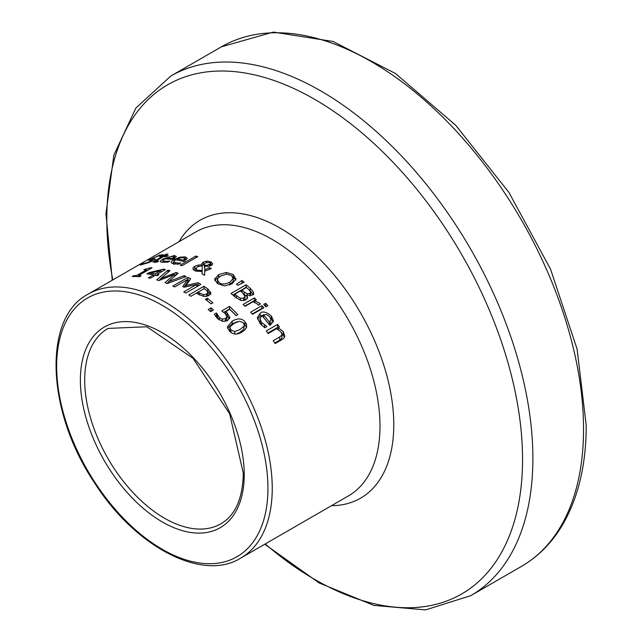<?xml version="1.0" encoding="UTF-8"?>
<svg xmlns="http://www.w3.org/2000/svg" width="642" height="642" viewBox="0 0 642 642"><rect width="100%" height="100%" fill="white"/><g stroke="black" fill="none" stroke-linecap="round" stroke-linejoin="round"><path stroke-width="0.96" d="M225.687 314.235L229.499 318.777M223.769 312.365L229.539 309.035A149.385 86.253 60 0 1 236.16 315.559M225.005 321.465L226.899 319.291L226.883 316.394L225.109 313.553L221.763 310.921L229.539 306.427L229.539 309.035M215.487 316.201L216.498 315.615A149.385 86.253 60 0 1 216.651 315.752L218.633 319.515M229.539 306.427A152.435 88.01 60 0 1 237.821 314.596L236.047 315.623A152.435 88.01 -120 0 0 229.708 309.292L225.687 311.611L225.687 314.147M225.687 311.611L227.14 312.887L229.748 317.541M229.7 318.127L229.7 316.923L227.605 320.631L222.638 321.353L217.453 318.504L214.364 314.251L216.498 313.015A152.435 88.01 60 0 1 216.651 313.152L216.651 315.752M216.651 313.152L219.243 317.525L222.333 319.154L225.567 318.512L226.883 316.394M222.333 319.154L222.333 321.289M217.469 315.142L217.469 317.758M216.498 313.015L216.498 315.615M142.757 263.517L145.461 263.196L151.343 260.965L151.793 260.034L148.591 260.363L159.73 255.075L163.245 254.689L160.845 256.07A152.435 88.01 -120 0 0 160.701 256.102L158.133 256.046L152.635 258.301L152.258 259.071L154.561 258.774L155.332 259.264L149.177 262.498L140.092 265.026L142.612 263.573A152.435 88.01 60 0 1 142.757 263.517L142.757 264.448M151.616 260.05L151.616 259.047L152.258 259.071L152.258 260.042M152.379 261.133L152.379 260.146L151.793 260.034M142.612 263.573L142.612 264.488M162.129 262.337L162.883 261.88M167.41 261.326L169.737 260.973A152.435 88.01 60 0 1 169.849 260.981L167.771 262.185L160.781 262.032L160.267 261.406L160.813 260.516L163.108 258.927L174.383 255.508L176.398 256.479L172.746 259.448A152.435 88.01 -120 0 0 164.906 258.983L163.357 260.042L163.084 261.117L167.41 261.326L167.41 262.209M173.99 258.245L174.728 258.269M166.358 258.148A152.435 88.01 60 0 1 172.337 258.421L173.99 256.928L173.99 258.726L173.966 257.057L172.706 256.407L169.552 256.848L166.358 258.148L166.358 259.007M172.337 258.421L172.337 259.408M155.797 261.142L158.582 261.142A152.435 88.01 60 0 1 158.694 261.133L156.977 262.129L153.005 262.121L161.214 256.985A152.435 88.01 -120 0 0 159.93 257.153L161.503 256.246A152.435 88.01 60 0 1 162.787 256.07L166.045 254.192A152.435 88.01 60 0 1 167.947 253.991L164.697 255.869A152.435 88.01 60 0 1 168.204 255.644L166.631 256.551A152.435 88.01 -120 0 0 163.116 256.776L155.797 261.142L155.709 262.305M164.697 255.869L164.697 256.656M166.045 254.192L166.045 255.091M162.787 256.07L162.787 256.969M161.503 256.246L161.503 257.707M161.214 256.985L161.214 257.875M172.249 263.372L173.797 262.321M178.332 263.092L180.659 262.939A152.435 88.01 60 0 1 180.763 262.963L178.685 264.167L173.87 263.846L171.663 263.051L171.181 262.225L171.775 261.133L174.03 259.512L179.88 257.169L185.305 256.88L187.32 258.317L183.668 261.463A152.435 88.01 -120 0 0 175.828 259.866L174.247 260.989L174.03 262.297L178.332 263.092L178.332 264.159M184.912 259.44L186.324 259.777M184.888 260.756L184.888 258.718L183.628 257.763L180.474 257.867L177.28 259.023A152.435 88.01 60 0 1 183.259 260.179L184.912 258.557L184.912 261.206M183.259 260.179L183.259 261.366M177.28 259.023L177.28 260.106M204.429 266.326L204.613 267.818L204.613 265.315L207.35 265.298L207.35 266.39M202.134 273.115L202.238 265.708L197.383 266.839L195.866 268.573L197.255 270.13L202.134 270.619L202.118 273.115M210.279 264.063L212.037 265.01M202.029 265.708L204.357 264.135M193.467 269.809L195.946 268.236M207.35 265.298L210.07 263.95L210.151 262.995L209.477 262.482L205.408 262.859L204.429 263.814L204.349 266.807M204.429 263.814L204.613 265.315M202.134 270.619L202.238 265.708M206.78 261.125L210.825 261.775L212.711 263.798L211.507 265.371L208.867 266.269L204.846 266.157L204.734 269.977L209.3 267.553A152.435 88.01 60 0 1 211.274 268.565L204.726 271.189L204.613 275.249A152.435 88.01 -120 0 0 202.021 273.869L202.118 271.566L195.048 270.836L193.386 269.728L192.905 268.557L193.338 267.433L194.807 266.269L198.474 265.026L201.997 264.873L201.901 263.453L203.329 262.088L206.78 261.125L206.78 262.321M201.997 264.873L201.997 265.708M204.734 269.977L204.734 271.181M209.3 267.553L209.3 269.648M202.118 271.566L202.118 273.917M195.93 256.038A152.435 88.01 60 0 1 197.84 256.583L182.071 265.684A152.435 88.01 -120 0 0 180.169 265.138L195.93 256.038L195.93 257.683M246.825 295.151L247.619 297.39L245.894 299.983L240.919 300.464L235.357 297.206A152.435 88.01 -120 0 0 231.024 293.474L246.119 284.767A152.435 88.01 60 0 1 250.115 288.202L253.47 292.15L253.67 293.402L252.242 295.232L246.825 295.151L247.306 298.634M249.77 290.473A149.385 86.253 60 0 1 250.115 290.778L253.47 294.758M232.821 294.999L246.119 287.319A149.385 86.253 60 0 1 246.335 287.496M243.639 300.705L244.955 299.453L245.027 296.419L242.596 292.953A152.435 88.01 -120 0 0 240.325 290.97L234.747 294.188A152.435 88.01 60 0 1 236.368 295.601L240.429 298.313L240.429 300.32M249.874 296.034L250.677 294.413M244.137 294.445A149.385 86.253 60 0 1 244.273 294.566L247.082 296.379M244.273 291.99L247.082 293.779L249.874 293.434L250.677 291.813L248.334 289.125A152.435 88.01 -120 0 0 246.408 287.455L241.994 289.999A152.435 88.01 60 0 1 244.273 291.99L244.273 294.566M241.994 289.999L241.994 292.431M250.757 292.279L250.677 291.813M234.747 294.188L234.747 296.668M240.429 298.313L243.719 298.057L245.027 296.419M253.47 292.15L253.47 294.052M246.119 284.767L246.119 287.319M226.281 272.449L233.182 274.479L236.007 279.142L231.995 283.868L224.371 285.859L217.453 283.563L214.637 279.15L218.649 274.672L226.281 272.449L226.281 274.166M233.182 274.479L233.182 276.983L235.783 280.032M214.877 280.755L215.784 279.374L219.925 276.493M229.531 285.016L233.231 281.268L233.231 278.756L231.457 275.49L226.538 274.15L220.744 275.988L218.103 278.074L217.397 279.88L219.203 282.568C221.025 284.558 224.596 284.47 229.9 282.295L233.279 278.259M233.231 281.268L233.279 278.243M217.397 279.88L217.911 283.86M252.258 313.994L261.952 308.393A149.385 86.253 60 0 1 262.233 308.706M261.952 305.672A152.435 88.01 60 0 1 263.862 307.767L252.539 314.299A152.435 88.01 -120 0 0 250.629 312.213L261.952 305.672L261.952 308.393M241.946 280.458A152.435 88.01 60 0 1 244.201 282.247L237.885 285.281A152.435 88.01 -120 0 0 236.521 284.197L241.946 280.458L241.946 282.986A149.385 86.253 60 0 1 242.219 283.202M240.309 284.117L241.946 282.986M259.93 318.657L261.639 322.461L266.783 326.425A152.435 88.01 60 0 1 266.895 326.569L264.817 327.765L259.994 323.456L257.314 317.613L260.154 313.336C262.458 310.905 266.221 311.795 271.43 316.016L273.452 320.823L270.836 324.683L269.792 325.285A152.435 88.01 -120 0 0 261.952 315.639L259.93 318.657L260.227 323.006L261.31 324.908M270.499 317.838L273.227 322.051M257.514 319.066L260.154 316.113L263.413 315.045M269.391 324.972L271.012 322.132M269.391 322.067L271.012 319.933L269.76 316.787L266.599 314.588L263.413 314.805A152.435 88.01 60 0 1 269.391 322.067L269.391 324.764M263.413 314.805L263.413 317.357M264.464 325.069L264.464 327.5M254.433 297.912L254.433 300.552A149.385 86.253 60 0 1 254.665 300.777L259.665 303.233L260.379 304.083L258.397 305.223A152.435 88.01 -120 0 0 258.301 305.127L257.354 303.995L253.052 301.708L245.019 306.346A152.435 88.01 -120 0 0 243.109 304.452L254.433 297.912A152.435 88.01 60 0 1 256.343 299.814L254.657 300.785L254.657 302.213M257.964 304.661L258.654 305.078M244.795 306.122L254.433 300.552M281.413 332.708L284.486 337.202M267.81 333.062L277.585 327.42A149.385 86.253 60 0 1 278.235 328.303M274.776 343.005L279.695 340.164L281.862 338.149L281.958 334.402L280.931 331.954L276.63 328.656L268.163 333.543A152.435 88.01 -120 0 0 266.261 330.975L277.585 324.435L277.585 327.42M277.585 324.435A152.435 88.01 60 0 1 279.495 327.003L278.235 327.733L278.235 329.531M278.235 327.733L283.242 331.625L284.751 336.071L284.189 337.772L282.496 339.321L275.153 343.566A152.435 88.01 -120 0 0 273.243 340.725L279.695 337.002L281.862 335.004L281.862 338.149M265.7 303.313A152.435 88.01 60 0 1 267.858 305.68L265.876 306.828A152.435 88.01 -120 0 0 263.718 304.452L265.7 303.313L265.7 306.033A149.385 86.253 60 0 1 266.237 306.619M161.046 270.515L150.076 273.123A152.435 88.01 60 0 1 155.147 273.917L161.046 270.515L161.046 272.031M155.147 273.917L155.147 275.434M150.076 273.123L150.076 274.278M148.984 272.649L163.517 269.159A152.435 88.01 60 0 1 165.371 269.536L157.097 274.319A152.435 88.01 60 0 1 158.895 274.72L157.266 275.659A152.435 88.01 -120 0 0 155.468 275.257L150.284 278.251A152.435 88.01 -120 0 0 148.334 277.858L153.526 274.856A152.435 88.01 -120 0 0 146.857 273.877L148.984 272.649L148.984 274.126M163.517 269.159L163.517 270.611M157.097 274.319L157.097 275.619M153.526 274.856L153.526 276.373M133.777 275.627A152.435 88.01 60 0 1 136.513 275.595L146.625 269.76A152.435 88.01 -120 0 0 143.888 269.792L150.493 267.754A152.435 88.01 60 0 1 152.058 267.794L138.455 275.643A152.435 88.01 60 0 1 141.136 275.795L139.595 276.686A152.435 88.01 -120 0 0 132.236 276.517L133.777 275.627L133.777 276.485M136.513 275.595L136.513 276.517M146.625 269.76L146.625 270.924M138.455 275.643L138.455 276.606M150.493 267.754L150.493 268.693M145.269 268.99L145.269 269.76M174.447 275.707L175.868 275.129M158.895 280.546L160.54 279.11M166.96 283.467L168.477 282.127M167.955 270.13A152.435 88.01 60 0 1 170.018 270.667L160.54 278.764L176.06 272.513A152.435 88.01 60 0 1 178.107 273.235L168.477 281.702L184.158 275.643A152.435 88.01 60 0 1 186.124 276.517L167.241 283.587A152.435 88.01 -120 0 0 164.994 282.689L174.447 274.327L158.943 280.554A152.435 88.01 -120 0 0 156.712 279.88L167.955 270.13L167.955 272.425M160.54 278.764L160.54 279.912M176.06 272.513L176.06 275.025M174.447 274.327L174.447 276.437M168.477 281.702L168.477 283.122M184.158 275.643L184.158 277.248M196.765 284.366L183.989 287.231A152.435 88.01 -120 0 0 182.761 286.565L187.705 279.455L174.704 286.958A152.435 88.01 -120 0 0 172.834 286.059L187.921 277.344A152.435 88.01 60 0 1 190.666 278.684L186.028 285.497L198.073 282.697A152.435 88.01 60 0 1 200.858 284.358L185.771 293.073A152.435 88.01 -120 0 0 183.764 291.869L196.765 284.366L196.765 286.725M184.029 287.215L187.705 281.95L187.705 279.455M198.073 282.697L198.073 285.184A149.385 86.253 60 0 1 198.747 285.578M186.028 285.497L186.028 286.757M196.765 285.481L198.073 285.184M187.921 277.344L187.921 279.848A149.385 86.253 60 0 1 189.382 280.546M207.591 291.219A149.385 86.253 60 0 1 207.711 291.299L210.72 294.646M196.476 293.073L198.169 292.094M206.756 296.548L207.968 294.437M203.658 294.718L206.756 294.044L207.968 291.933L205.849 289.719A152.435 88.01 -120 0 0 204.188 288.595L198.169 292.07A152.435 88.01 60 0 1 199.542 292.993L203.658 294.718L203.658 296.443M198.169 292.07L198.169 294.213A152.435 88.01 -120 0 0 196.46 293.057L190.835 296.307A152.435 88.01 -120 0 0 188.828 294.991L203.915 286.284L203.915 288.756M208.032 292.383L207.968 291.933M203.915 286.284A152.435 88.01 60 0 1 207.711 288.804L210.825 292.872M210.72 293.587L210.72 292.134L208.907 295.545L204.236 296.5L198.161 294.205M211.082 307.871A152.435 88.01 60 0 1 213.505 309.982L210.624 311.651A152.435 88.01 -120 0 0 208.201 309.532L211.082 307.871L211.082 310.431A149.385 86.253 60 0 1 211.74 311.001M209.974 311.073L211.082 310.431M209.918 302.936A149.385 86.253 60 0 1 211.074 303.859A152.435 88.01 -120 0 0 205.352 299.332L207.181 298.273A152.435 88.01 60 0 1 212.895 302.807L211.058 303.867M207.181 298.273L207.181 300.745M241.93 332.042C237.083 335.06 232.853 334.691 229.242 330.935L227.34 326.89L232.268 321.072C237.901 318.007 242.13 318.263 244.963 321.859L246.496 324.258L246.656 327.235L244.69 330.076L241.93 332.042M227.589 328.279L232.268 323.785L237.444 321.738M243.759 323.44L246.608 327.372M239.875 329.587L243.936 326.28L244.289 325.012L243.286 322.83L239.442 321.225L234.322 323.303L230.285 326.489L229.9 327.637L230.919 329.964L234.739 331.609L239.875 329.587M236.408 334.057L239.875 332.404L243.936 329.089L244.289 325.012M227.14 312.887L227.14 315.527M225.567 318.512L225.567 321.177M219.243 317.525L219.243 319.941M159.73 255.075L159.73 255.781M154.561 258.774L154.561 259.914M150.34 259.135L150.34 260.243M151.343 260.965L151.343 261.615M145.461 263.196L145.461 263.726M163.108 258.927L163.108 260.291M174.383 255.508L174.383 258.253M164.585 261.446L164.585 262.418M156.688 261.43L156.688 262.169M154.939 260.604L154.939 262.385M174.03 259.512L174.03 261.246M185.305 256.88L185.305 259.504M175.507 262.875L175.507 264.071M209.332 264.536L209.332 266.189M197.255 270.13L197.255 271.51M210.825 261.775L210.825 264.279M203.329 262.088L203.329 264.608M198.474 265.026L198.474 266.326M194.807 266.269L194.807 268.789M247.082 293.779L247.082 295.192M249.874 293.434L249.874 295.802M236.368 295.601L236.368 298.065M243.719 298.057L243.719 300.665M250.115 288.202L250.115 290.778M218.649 274.672L218.649 277.159M229.9 282.295L229.9 284.807M261.639 322.461L261.639 325.213M271.43 316.016L271.43 318.873M260.154 313.336L260.154 316.113M259.665 303.233L259.665 304.493M283.242 331.625L283.242 334.747M279.695 337.002L279.695 340.164M199.542 292.993L199.542 295.063M206.756 294.044L206.756 296.347M207.711 288.804L207.711 291.299M232.268 321.072L232.268 323.785M244.963 321.859L244.963 324.627M243.936 326.28L243.936 329.089M234.739 331.609L234.739 334.065M230.919 329.964L230.919 332.5M272.248 488.337A152.435 88.01 -120 0 0 205.705 334.931A152.435 88.01 -120 0 0 88.235 294.092C42.813 317.3 46.031 411.121 94.526 482.816C135.438 547.361 202.679 582.053 240.678 558.123A152.435 88.01 -120 0 0 272.248 488.337M88.235 294.092L195.995 231.874A152.435 88.01 60 0 1 313.457 272.714A152.435 88.01 60 0 1 380 426.127A152.435 88.01 60 0 1 348.429 495.905L240.678 558.123M244.225 474.647A115.849 66.888 -120 0 0 121.338 321.778A115.849 66.888 -120 0 0 121.338 485.625A115.849 66.888 -120 0 0 244.225 474.647M220.856 523.792A112.807 65.131 60 0 1 108.057 458.669A112.807 65.131 60 0 1 108.057 328.415L146.825 326.762L193.13 358.421L229.643 413.785L243.326 473.403C242.724 498.657 235.229 515.454 220.856 523.792M267.939 488.337A149.385 86.253 60 0 1 109.485 502.493A149.385 86.253 60 0 1 109.485 291.219A149.385 86.253 60 0 1 267.939 488.337M521.408 566.429C537.916 556.831 551.462 543.26 562.031 525.726C578.105 498.585 586.17 465.129 586.226 425.357L577.094 349.087L550.571 269.223L508.946 192.464L455.772 125.326L395.512 73.533L333.07 41.473L273.348 32.1L221.418 46.81A299.999 173.204 60 0 1 452.594 127.188A299.999 173.204 60 0 1 583.546 429.089A299.999 173.204 60 0 1 521.408 566.429L470.755 595.672A299.999 173.204 -120 0 0 532.884 458.34A299.999 173.204 -120 0 0 401.932 156.431A299.999 173.204 -120 0 0 170.756 76.061L135.839 108.081L113.875 155.107L105.962 213.722L112.286 280.201M112.775 279.928A293.98 169.729 60 0 1 289.767 86.686A293.98 169.729 60 0 1 522.548 459.391A293.98 169.729 60 0 1 265.21 543.959M331.481 505.695A160.46 92.641 -120 0 0 393.779 424.723A160.46 92.641 -120 0 0 306.611 246.945A160.46 92.641 -120 0 0 179.038 241.665M162.883 262.401L162.883 260.772M173.797 264.456L173.797 261.808M210.279 263.437L210.279 265.94M195.866 268.661L195.866 271.173M250.757 292.19L250.757 294.838M208.032 292.351L208.032 294.879M229.892 327.781L229.892 330.686M221.418 46.81L170.756 76.061M264.729 544.231L319.146 582.952L373.861 605.406L425.566 609.9L470.755 595.672"/></g></svg>
